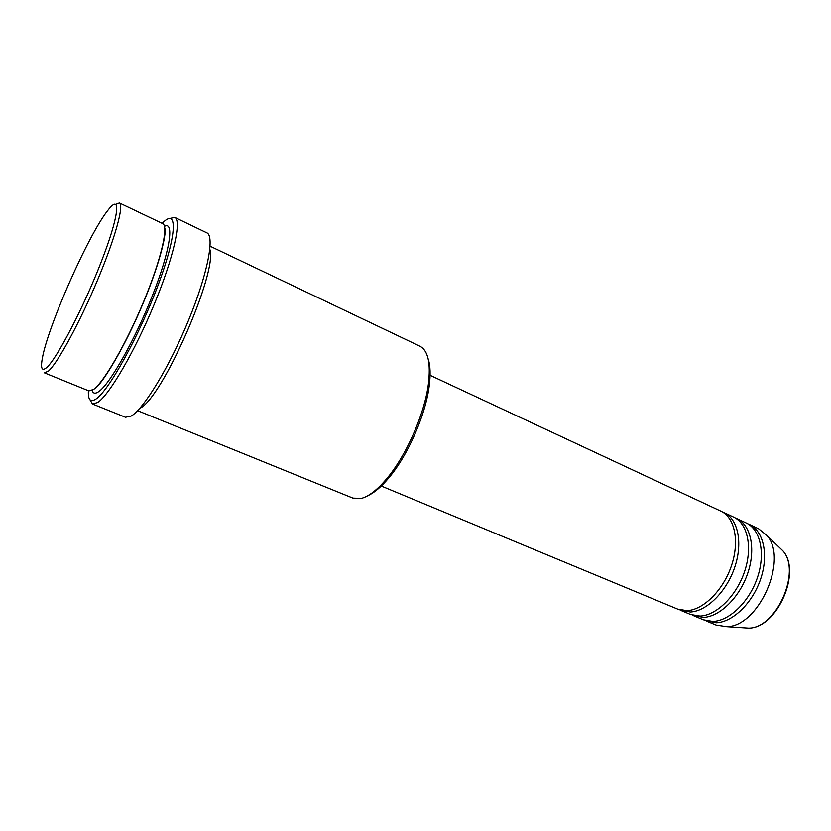<?xml version="1.0" encoding="UTF-8"?>
<svg xmlns="http://www.w3.org/2000/svg" width="831" height="831" viewBox="0 0 831 831"><rect width="100%" height="100%" fill="white"/><g stroke="black" fill="none" stroke-linecap="round" stroke-linejoin="round"><path stroke-width="1.25" d="M381.273 486.031L677.753 609.144L686.977 610.65C703.296 610.006 723.24 590.29 731.446 565.776C739.787 541.282 734.729 517.381 720.944 511.179L429.253 374.906M679.405 609.736L690.249 612.011C706.589 611.387 726.543 591.724 734.739 567.241C743.059 542.778 737.949 518.887 724.133 512.665L722.503 511.989M680.994 610.484L690.686 614.514L700.003 616.072C716.447 615.522 736.422 595.993 744.555 571.603C752.813 547.245 747.568 523.374 733.638 517.1L724.133 512.665M692.316 615.106L703.234 617.423C719.708 616.882 739.694 597.406 747.807 573.047C756.044 548.72 750.746 524.86 736.785 518.575L735.186 517.91M693.895 615.844L703.483 619.822L712.873 621.432C729.441 620.965 749.448 601.623 757.498 577.368C765.683 553.134 760.251 529.305 746.186 522.969L736.785 518.575M705.093 620.414L716.073 622.762C732.662 622.326 752.689 603.015 760.718 578.792C768.872 554.589 763.409 530.78 749.302 524.423L747.713 523.759M109.069 208.851L107.324 211.053C87.847 235.931 47.544 327.331 42.308 358.493C40.47 368.663 41.976 371.634 46.837 367.385C57.017 358.441 83.609 307.366 101.143 262.097C118.823 216.704 121.357 193.696 109.069 208.851M48.551 370.99L44.479 372.87L88.917 390.913L93.685 389.375C104.083 381.896 126.582 342.839 143.815 301.196C161.121 259.532 168.859 225.97 162.689 223.601L119.404 202.961C124.338 204.727 115.166 238.227 97.372 280.494C79.641 322.729 57.765 362.856 48.551 370.99M137.593 410.68L352.936 498.122L361.381 498.403C368.86 496.398 377.284 489.864 386.644 478.791C406.13 455.845 424.579 414.015 428.37 384.151C430.884 363.147 428.069 350.505 419.915 346.226L210.118 246.205M88.398 390.695C87.909 399.971 90.475 402.723 96.095 398.942C109.141 390.31 139.951 334.27 158.607 283.724C177.45 233.064 177.595 207.106 162.242 223.3L162.19 223.352M170.043 218.397L174.78 217.41C181.896 220.153 173.544 257.776 154.14 304.52C134.819 351.233 109.474 394.632 97.767 402.484L92.501 404.001L90.028 399.846M139.722 408.374L139.972 408.218C162.087 398.579 218.034 271.342 209.848 249.331M92.501 404.001L125.481 417.266L131.298 415.999C143.95 408.675 169.784 366.149 188.699 319.945C207.698 273.711 214.917 236.046 206.815 232.825L174.78 217.41M706.651 621.141L716.125 625.078L726.699 626.667C758.786 626.803 788.64 559.097 766.909 535.496L758.589 528.765L749.302 524.423M115.831 204.312L119.404 202.961M428.204 359.002C430.365 365.713 430.687 374.812 429.17 386.29C425.503 415.24 407.668 455.7 388.763 477.929C381.304 486.8 374.376 492.69 367.967 495.619M164.476 226.333C174.552 220.849 170.095 250.827 152.655 294.984C135.339 339.079 110.18 383.693 98.899 391.494C95.347 394.039 93.093 393.665 92.137 390.373M747.786 628.174L748.741 628.132C776.507 628.215 801.635 571.229 782.844 550.787L778.46 546.58M93.768 389.303L95.929 387.745C104.114 380.982 125.014 345.956 141.571 306.857C158.451 267.79 167.093 233.407 164.787 228.265M726.699 626.667L748.741 628.132C777.12 628.111 801.977 571.749 782.844 550.787L766.909 535.496M429.17 386.29L428.37 384.151M388.763 477.929L386.644 478.791"/></g></svg>
